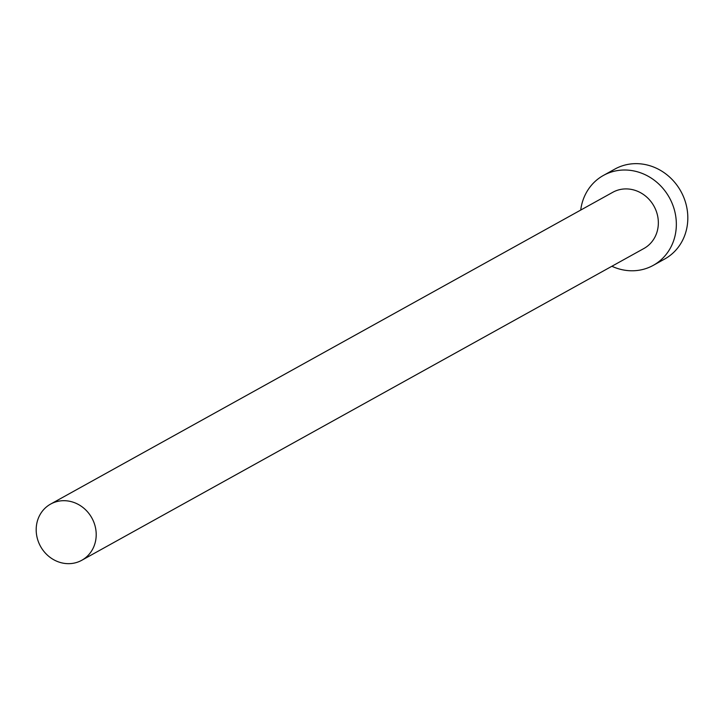 <?xml version="1.0" encoding="UTF-8"?>
<svg xmlns="http://www.w3.org/2000/svg" width="724" height="724" viewBox="0 0 724 724"><rect width="100%" height="100%" fill="white"/><g stroke="black" fill="none" stroke-linecap="round" stroke-linejoin="round"><path stroke-width="1.09" d="M96.192 533.642A32.127 29.331 -119 0 0 50.617 504.085A32.127 29.331 -119 0 0 36.2 530.728A32.127 29.331 -119 0 0 81.776 560.276A32.127 29.331 -119 0 0 96.192 533.642M81.776 560.276L643.917 248.495A32.127 29.331 -119 0 0 658.333 221.852A32.127 29.331 -119 0 0 612.757 192.303L50.617 504.085M611.889 266.26A51.404 46.924 -119 0 0 653.265 265.355A51.404 46.924 -119 0 0 676.325 222.73A51.404 46.924 -119 0 0 603.4 175.443A51.404 46.924 -119 0 0 580.72 210.069M653.265 265.355L664.741 258.993A51.404 46.924 -119 0 0 687.8 216.367A51.404 46.924 -119 0 0 614.875 169.081L603.4 175.443"/></g></svg>
